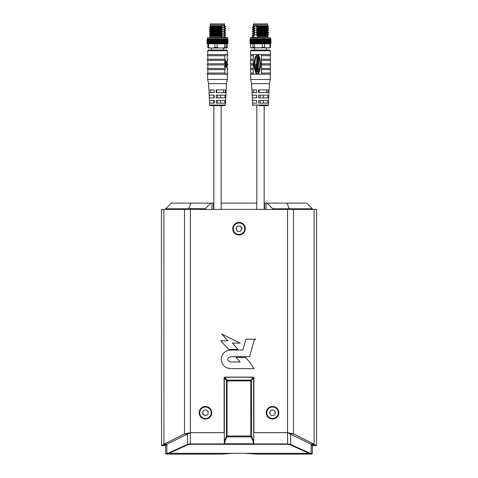 <?xml version="1.0" encoding="UTF-8"?>
<svg xmlns="http://www.w3.org/2000/svg" width="478" height="478" viewBox="0 0 478 478"><rect width="100%" height="100%" fill="white"/><g stroke="black" fill="none" stroke-linecap="round" stroke-linejoin="round"><path stroke-width="0.72" d="M245.071 453.347L309.027 453.347L311.758 454.1L256.501 454.1L245.071 453.347L232.929 453.347L221.499 454.1L166.242 454.1L165.633 453.592L166.858 453.544L166.858 444.193L190.429 432.668L223.489 432.668L224.116 432.04L224.116 378.164A1.046 1.046 0 0 1 225.162 377.118L252.838 377.118A1.046 1.046 0 0 1 253.884 378.164L253.884 432.04L254.511 432.668L287.571 432.668L311.142 444.193L314.106 444.193L293.504 433.893L290.54 433.893L290.54 444.426L287.571 443.925L190.429 443.925L190.429 432.668L184.496 433.893L163.894 444.193L166.858 444.193L165.687 445.663L161.546 445.663L163.894 444.193L163.894 209.418L316.561 209.418L316.561 445.615L312.313 445.663L311.142 444.193L311.142 453.544L309.32 452.965L309.027 453.347L290.242 444.809L287.571 444.307L190.429 444.307L187.758 444.809L168.973 453.347L166.051 454.004M213.845 203.126L171.291 203.126L165.633 208.79L165.633 209.418M264.543 209.418L264.543 203.126L264.155 203.126M256.817 203.126L221.183 203.126M264.543 203.126L286.967 203.126L289.178 208.468L287.571 208.79L272.747 208.79L267.088 203.126M312.367 209.418L312.367 208.79L306.709 203.126L286.967 203.126M187.758 444.809L187.46 444.426L190.429 443.925L190.429 444.307M310.843 453.957L311.142 453.544L312.367 453.592L312.367 445.663M311.931 454.058L312.367 453.311M184.496 209.418L184.496 433.893L187.46 433.893L187.46 444.426L168.68 452.965L168.973 453.347L232.929 453.347M290.242 444.809L290.54 444.426L309.32 452.965M167.157 453.957L166.858 453.544L168.68 452.965M191.033 203.126L188.822 208.468L187.46 208.79L166.858 208.79L165.95 208.468M210.912 203.126L205.253 208.79L188.822 208.468M312.05 208.468L311.142 208.79L290.54 208.79L289.178 208.468M165.633 445.663L165.633 453.592M205.253 209.418L205.253 208.79M272.747 208.79L272.747 209.418M316.561 233.21L316.561 238.456M161.439 230.976L161.439 223.101M161.439 238.456L161.439 233.21M232.708 228.705A6.292 6.292 0 0 1 239 222.413A6.292 6.292 0 0 1 245.292 228.705A6.292 6.292 0 0 1 239 234.991A6.292 6.292 0 0 1 232.708 228.705M244.867 228.705A5.867 5.867 0 0 0 239 222.832A5.867 5.867 0 0 0 233.133 228.705A5.867 5.867 0 0 0 239 234.573A5.867 5.867 0 0 0 244.867 228.705M266.252 412.753A6.292 6.292 0 0 1 272.538 406.461A6.292 6.292 0 0 1 278.829 412.753A6.292 6.292 0 0 1 272.538 419.039A6.292 6.292 0 0 1 266.252 412.753M278.411 412.753A5.867 5.867 0 0 0 272.538 406.886A5.867 5.867 0 0 0 266.67 412.753A5.867 5.867 0 0 0 272.538 418.62A5.867 5.867 0 0 0 278.411 412.753M199.171 412.753A6.292 6.292 0 0 1 205.462 406.461A6.292 6.292 0 0 1 211.748 412.753A6.292 6.292 0 0 1 205.462 419.039A6.292 6.292 0 0 1 199.171 412.753M211.33 412.753A5.867 5.867 0 0 0 205.462 406.886A5.867 5.867 0 0 0 199.589 412.753A5.867 5.867 0 0 0 205.462 418.62A5.867 5.867 0 0 0 211.33 412.753M161.546 445.663L161.439 209.418L163.894 209.418M249.6 356.678L230.593 356.678C226.674 358.452 226.674 360.227 230.593 362.001L240.117 362.001L235.995 357.472L245.465 357.472L249.6 362.007L254.003 368.646L230.593 368.646C224.923 368.114 221.822 365.013 221.29 359.342C221.822 353.672 224.923 350.571 230.593 350.039L242.92 350.039L245.913 339.183L255.766 339.183L254.224 339.906L249.6 356.678M237.948 349.245L228.675 349.43L220.794 340.772L227.946 340.772L221.667 333.979L240.165 343.102L232.338 343.102L237.948 349.245M287.571 444.307L287.571 432.668L293.504 433.893L293.504 209.418M230.593 350.039C224.923 350.571 221.822 353.672 221.29 359.342C221.822 365.013 224.923 368.114 230.593 368.646M314.106 209.418L314.106 444.193L316.454 445.663M161.439 262.356L161.439 262.87M161.439 262.541L161.439 262.243M161.439 261.281L161.439 260.731M161.439 321.222L161.439 320.66M161.439 294.311L161.439 293.803M161.439 245.047L161.439 244.425M161.439 273.171L161.439 272.866M316.561 239.651L316.561 240.004M316.561 240.595L316.561 241.33M316.561 266.945L316.561 267.453M316.561 267.459L316.561 267.077L316.561 267.459M316.561 314.279L316.561 315.223M316.561 316.215L316.561 316.83M316.561 283.382L316.561 283.729M227.05 436.02L250.819 436.02L250.819 380.888L227.05 380.888L227.05 436.02L226.877 436.862L226.512 436.193L227.05 436.02M250.819 436.02L251.458 436.127L251.458 380.608L250.819 380.888L253.143 377.262L224.857 377.262L226.972 380.141L251.028 380.141L251.458 380.608L253.567 377.728L253.675 441.164L251.458 436.127L251.123 436.862L226.877 436.862L224.744 441.702L224.744 443.775L253.256 443.775L253.256 441.702L250.819 436.02M227.05 380.888L226.512 380.566L226.512 436.193L224.325 441.164L224.325 378.188L224.433 377.728L226.512 380.566L226.972 380.141L227.05 380.888M253.675 441.164L253.675 443.309L253.256 443.775M253.567 377.728L253.143 377.262M253.256 441.702L253.675 441.308M224.744 441.702L224.325 441.308L224.325 443.309L224.744 443.775M224.433 377.728L224.857 377.262M270.273 414.062A2.623 2.623 0 0 1 270.273 411.444M274.808 411.444A2.623 2.623 0 0 1 274.808 414.062M204.178 415.035A2.623 2.623 0 0 1 202.839 412.783M206.747 410.471A2.623 2.623 0 0 1 208.079 412.723M236.73 230.014A2.623 2.623 0 0 1 236.73 227.391M241.271 227.391A2.623 2.623 0 0 1 241.271 230.014M278.274 412.753A5.736 5.736 0 0 1 272.538 418.483A5.736 5.736 0 0 1 266.808 412.753A5.736 5.736 0 0 1 272.538 407.017A5.736 5.736 0 0 1 278.274 412.753M274.055 415.37L271.026 415.37L269.514 412.753L271.026 410.13L274.055 410.13L275.567 412.753L274.055 415.37M210.392 409.831A5.736 5.736 0 0 1 208.378 417.688A5.736 5.736 0 0 1 200.527 415.675A5.736 5.736 0 0 1 202.541 407.818A5.736 5.736 0 0 1 210.392 409.831M208.097 414.235L205.492 415.776L202.857 414.295L202.821 411.271L205.426 409.73L208.061 411.211L208.097 414.235M244.736 228.705A5.736 5.736 0 0 1 239 234.435A5.736 5.736 0 0 1 233.264 228.705A5.736 5.736 0 0 1 239 222.969A5.736 5.736 0 0 1 244.736 228.705M240.512 231.322L237.488 231.322L235.977 228.705L237.488 226.082L240.512 226.082L242.023 228.705L240.512 231.322M210.356 26.392L209.884 25.997L222.539 25.997L222.539 24.946L210.332 24.946L224.696 24.946L223.62 24.946L223.62 25.997L224.696 26.015M225.73 26.607L224.678 25.997L224.696 23.9L210.332 23.9L210.332 25.997M221.183 209.418L221.183 105.656L213.845 105.656L213.845 209.418M224.487 105.656L225.401 105.052L209.627 105.052L210.254 105.656L224.487 105.656M214.186 95.17L213.845 95.17L213.845 97.894L214.228 97.894L214.186 95.17L209.155 95.17L209.035 92.654L214.156 92.654L214.12 89.93L208.904 89.93L208.605 83.644L226.423 83.644L225.401 105.052M227.367 79.45L207.661 79.45L207.661 74.192L227.367 74.192L227.367 79.45L226.423 83.644M224.768 59.2L207.816 59.2L207.816 55.741C207.034 55.358 207.034 54.97 207.816 54.588L207.661 50.734L227.367 50.734L227.367 54.588L224.768 54.588C225.55 54.976 225.55 55.358 224.768 55.741L224.768 59.2C225.55 59.589 225.55 59.971 224.768 60.353L224.768 63.813L207.816 63.813C207.034 64.195 207.034 64.578 207.816 64.966L207.816 68.426C207.034 68.808 207.034 69.191 207.816 69.579L207.816 73.038C207.034 73.421 207.034 73.803 207.816 74.192M227.367 50.734L226.739 50.1L208.659 50.1M224.768 74.192C225.55 73.803 225.55 73.421 224.768 73.038L224.768 69.579C225.55 69.191 225.55 68.808 224.768 68.426L224.768 64.966L207.816 64.966M207.816 59.2C207.034 59.583 207.034 59.971 207.816 60.353L224.768 60.353M209.143 92.654L209.017 89.93M209.382 97.894L209.256 95.17M214.228 97.894L209.28 97.894L209.406 100.41L214.258 100.41L214.293 103.14L209.531 103.14L209.627 105.052M209.627 103.14L209.501 100.41M224.815 103.14L216.307 103.14L216.271 100.41L224.941 100.41L224.815 103.14M225.06 97.894L216.235 97.894L216.199 95.17L225.186 95.17L225.06 97.894M225.299 92.654L216.17 92.654L216.134 89.93L225.425 89.93L225.299 92.654M214.258 100.41L213.845 100.41L213.845 103.14L214.293 103.14M216.636 89.93L216.636 92.654M223.686 89.93L223.686 92.654M220.597 103.14L220.597 100.41M217.538 100.41L217.538 103.14M220.597 97.894L220.597 95.17M217.538 95.17L217.538 97.894M224.768 73.038L207.816 73.038M227.211 66.173L227.211 68.426C227.994 68.808 227.994 69.191 227.211 69.579L227.211 73.038C227.994 73.421 227.994 73.803 227.211 74.192L227.211 66.215M227.211 61.13L227.211 54.588C227.994 54.97 227.994 55.358 227.211 55.741L227.211 59.2C227.994 59.583 227.994 59.971 227.211 60.353L227.211 61.13M226.524 61.883L227.241 61.13L226.608 62.749M227.241 61.13L227.241 65.57L226.751 67.332L225.975 66.741M225.855 63.759L225.281 62.666L225.281 60.802L226.889 61.967M225.891 64.177L226.214 64.177L225.891 65.241L225.891 63.759L225.407 67.267L225.765 66.072L225.765 67.428L225.365 67.267M225.407 67.267L225.001 67.267L225.485 63.759L225.891 63.759M207.816 60.353L207.816 63.813M224.768 69.579L207.816 69.579M224.768 64.966C225.55 64.584 225.55 64.195 224.768 63.813M227.211 63.813C227.994 64.195 227.994 64.578 227.211 64.966M226.608 61.967L226.65 62.749M226.751 67.332L226.255 63.233L225.682 62.666L225.682 60.802M225.682 62.666L225.281 62.666M226.255 63.233L225.855 63.233M225.765 67.428L226.214 64.177M207.816 54.588L224.768 54.588M224.768 68.426L207.816 68.426M207.816 55.741L224.768 55.741M227.576 37.947L227.576 38.993L207.452 38.993L207.452 37.947L227.576 37.947L227.158 37.523L209.985 37.523M210.183 26.003L220.651 26.481L222.539 27.144L222.539 27.849L220.472 28.333L222.539 29.242L222.539 29.947L220.472 30.431L222.539 31.339L222.539 32.038L220.472 32.528L222.539 33.436L222.539 34.135L220.472 34.625L222.539 35.527L222.539 36.232L221.296 36.43L221.529 37.523M227.773 43.528L227.755 39.256M227.755 43.396L227.755 39.411M227.576 38.993L227.994 39.411L227.994 43.396L227.576 43.815L226.022 43.815L226.333 48.009L226.931 48.009L227.241 47.376L227.241 43.815M208.641 43.534L208.474 39.232L214.963 39.214L214.975 43.57L216.205 43.57L216.205 39.232L214.975 39.232M208.641 39.274L208.689 43.396L209.364 43.57L209.364 39.232M227.857 39.411L227.863 43.402M208.677 43.612L208.677 39.196M208.474 39.232L207.978 39.172M207.978 43.635L207.894 39.316M207.894 43.492L208.474 43.57M207.811 39.232L207.834 43.594L207.524 39.154M207.524 43.653L207.374 39.357M207.374 43.45L207.811 43.57M207.386 39.333L207.082 39.411L207.321 39.142M207.321 43.665L207.099 39.381M221.374 25.997L220.651 26.481M224.63 36.597L225.06 36.71L225.06 37.523L224.63 37.523L224.63 36.597L223.62 36.316L223.62 35.611L225.688 34.978L223.62 34.219L223.62 33.514L225.688 32.88L223.62 32.122L223.62 31.423L225.688 30.783L223.62 30.024L223.62 29.325L225.688 28.686L223.62 27.927L223.62 27.228L225.771 26.643L224.278 25.997M207.787 47.376L207.787 43.815L208.611 43.815L208.611 47.376L207.787 47.376L208.097 48.009L226.333 48.009M211.407 26.176C206.711 26.499 216.988 26.822 222.539 27.144M225.771 26.786L224.672 27.437M226.022 47.376L222.706 48.009M224.612 47.376L224.612 43.815L226.022 43.815M224.612 43.815L217.12 43.815L217.12 47.376L219.026 48.009M217.12 47.376L214.885 47.376L213.29 48.009M214.885 47.376L214.885 43.815L208.611 43.815M208.611 47.376L210.206 48.009M211.407 26.882C206.711 27.198 216.988 27.527 222.539 27.849M223.62 27.228L224.696 27.413L224.696 28.112M217.12 43.815L214.885 43.815M207.787 43.815L207.237 43.576M210.356 27.037L209.256 27.688L210.356 28.489M209.34 27.64L220.472 28.333M223.62 27.927L225.753 28.71L224.672 29.534M227.277 43.396L227.277 39.411M226.829 39.232L226.817 43.594M226.028 39.232L226.225 43.57L226.835 43.396L226.835 39.411L226.225 39.232L226.028 43.57M225.622 43.396L225.969 43.396L225.969 39.411L225.258 39.232L225.258 43.57L225.622 43.396L225.622 39.411M225.258 39.232L224.893 39.411L225.234 39.214L225.007 43.594M224.481 43.396L224.893 43.396L224.893 39.411L224.098 39.232L224.098 43.57L224.481 43.396L224.481 39.411M224.098 43.57L223.818 39.25L223.818 43.57M224.098 39.232L223.638 39.411L224.074 39.214L223.812 43.594M223.172 43.396L223.638 43.396L223.638 39.411L222.778 39.232L222.778 43.57L223.172 43.396L223.172 39.411M222.778 43.57L222.461 43.57L222.461 39.232L221.326 39.232L221.308 43.594L220.985 43.57L220.985 39.232L219.784 39.232L219.784 43.57L220.985 43.57M220.997 43.594L220.997 39.214L221.308 39.214L221.326 43.57L222.461 43.57M219.784 43.57L219.426 43.57L219.426 39.232L218.183 39.232L218.165 43.594L217.819 43.57L217.819 39.232L216.57 39.232L216.552 43.594L216.205 43.57M217.819 39.232L218.165 39.214L218.183 43.57L219.426 43.57M216.205 39.232L216.552 39.214L216.57 43.57L217.819 43.57M214.975 43.57L214.622 43.57L214.622 39.232M213.445 39.232L213.445 43.57L214.622 43.57M213.445 43.57L213.11 43.57L213.11 39.232M212.011 43.57L212.011 39.214L212.011 43.57L213.11 43.57M212.011 43.594L211.706 43.57L211.706 39.232M210.714 39.262L210.714 43.546L211.706 43.57M210.72 43.594L210.87 39.411L210.469 39.214L210.469 43.594L210.445 39.232M209.591 43.57L209.388 39.214L209.591 43.57L210.445 43.57M207.213 39.256L207.213 43.57M209.34 27.784L220.472 28.483M211.407 28.274C206.711 28.59 216.988 28.919 222.539 29.242M211.407 28.979C206.711 29.295 216.988 29.624 222.539 29.947M223.62 29.325L224.696 29.505L224.696 30.21M210.356 29.134L209.256 29.785L210.356 30.586M209.34 29.738L220.472 30.431M223.62 30.024L225.771 30.831L224.672 31.632M209.34 29.881L220.472 30.58M211.407 30.371C206.711 30.688 216.988 31.016 222.539 31.339M211.407 31.076C206.711 31.393 216.988 31.721 222.539 32.038M223.62 31.423L224.696 31.602L224.696 32.307M210.356 31.231L209.256 31.883L210.356 32.677M209.34 31.835L220.472 32.528M223.62 32.122L225.771 32.928L224.672 33.729M209.34 31.978L220.472 32.677M211.407 32.468C206.711 32.785 216.988 33.113 222.539 33.436M211.407 33.173C206.711 33.49 216.988 33.813 222.539 34.135M223.62 33.514L224.696 33.699L224.696 34.404M210.356 33.329L209.256 33.98L210.356 34.775M209.34 33.926L220.472 34.625M223.62 34.219L225.771 35.025L224.672 35.826M209.34 34.075L220.472 34.769M211.407 34.565C206.711 34.882 216.988 35.211 222.539 35.527M211.407 35.264C206.711 35.587 216.988 35.91 222.539 36.232M223.62 35.611L224.696 35.796L224.696 36.501M210.356 35.42L209.4 35.975L209.884 36.477L221.374 36.477M209.478 35.958L221.296 36.43M223.62 36.316L225.036 36.687M207.237 39.232L207.034 43.396M219.438 43.594L219.438 39.214L219.784 39.232M222.461 39.232L222.778 39.232M267.668 25.997L267.668 23.9L253.304 23.9L253.304 25.997L254.995 25.997L254.995 24.946L253.304 24.946L267.668 24.946L256.262 24.946L256.262 25.997L268.182 26.481M259.201 105.656L267.746 105.656L268.373 105.052L252.599 105.052L253.226 105.656M268.373 105.052L269.395 83.644L251.577 83.644L251.876 89.93L256.507 89.93L256.555 92.654L252.008 92.654L252.127 95.17L256.596 95.17L256.638 97.894L252.259 97.894L252.378 100.41L256.68 100.41L256.728 103.14L252.504 103.14L252.599 105.052M252.713 103.14L252.587 100.41M252.474 97.894L252.354 95.17M252.241 92.654L252.115 89.93M269.395 83.644L270.339 79.45L250.633 79.45L250.633 74.192L253.298 74.192L253.298 73.038L250.633 73.038L250.633 74.192M270.339 79.45L270.339 74.192L253.298 74.192L253.298 54.588L261.478 54.588L261.478 59.2L270.339 59.2L270.339 50.734L250.633 50.734L251.261 50.1L254.457 50.1L254.457 48.009M250.633 50.734L250.633 54.588L253.298 54.588L253.298 63.813L250.633 63.813L250.633 64.966L253.298 64.966L253.298 63.813M270.339 50.734L269.712 50.1L251.261 50.1M270.339 74.192L270.339 64.966L261.478 64.966L261.478 74.192M270.339 64.966L270.339 63.813L261.478 63.813L261.478 64.966M261.478 59.2L261.478 60.353L270.339 60.353L270.339 59.2M258.222 56.972A0.49 0.46 90 0 1 258.443 57.067L258.299 57.067A0.49 0.46 90 0 0 258.072 56.972A0.43 0.4 90 0 1 258.072 56.972L258.216 56.972A0.43 0.4 90 0 1 258.216 56.972L258.072 56.972A0.43 0.4 90 0 0 257.756 57.133L257.373 57.617M257.558 57.874A0.406 0.382 90 0 1 257.272 58.017L257.415 58.017A0.406 0.382 90 0 0 257.708 57.874L258.03 57.402L257.708 57.874M258.473 59.881A0.424 0.394 90 0 1 258.096 60.186L258.24 60.186A0.424 0.394 90 0 0 258.622 59.881L258.473 59.457L258.622 59.881M258.192 59.368L258.586 59.415L257.929 59.804L256.782 59.553L257.995 59.792M257.941 59.392A0.896 0.842 90 0 1 257.696 59.433L257.839 59.433A0.896 0.842 90 0 0 258.084 59.392L257.941 59.392A0.866 0.813 90 0 0 258.449 58.86L258.598 58.86A0.866 0.813 90 0 1 258.084 59.392M258.156 63.006L258.646 63.108L258.156 63.006A2.48 2.324 90 0 1 258.126 63.46A0.538 0.508 90 0 1 257.331 63.634L257.481 63.634A0.538 0.508 -90 0 0 257.744 63.765M257.917 64.213A1.159 1.087 90 0 1 257.767 64.225L257.917 64.225A1.159 1.087 90 0 0 258.066 64.213L257.917 64.213A0.783 0.735 90 0 0 258.484 63.652L258.634 63.652A0.783 0.735 90 0 1 258.066 64.213M258.49 61.178A0.4 0.37 90 0 1 258.114 61.572L258.263 61.572A0.4 0.37 90 0 0 258.634 61.178L258.49 60.766L258.634 61.178M257.606 66.137A1.428 1.332 90 0 1 257.218 66.197L257.367 66.197A1.428 1.332 90 0 0 257.756 66.137L257.606 66.137A1.374 1.291 90 0 0 258.425 65.295L258.568 65.295A1.374 1.291 90 0 1 257.756 66.137M258.449 68.946L258.449 68.444L258.598 68.946M258.449 69.83L258.389 69.232L255.724 68.587L258.538 69.232L258.592 69.83M258.449 71.79L258.449 71.324L258.598 71.79M258.114 61.232L257.75 60.861L258.186 60.688A0.544 0.508 90 0 1 258.216 60.993L258.12 61.232M258.514 92.654L258.467 89.93L268.122 89.93L267.997 92.654L258.514 92.654M258.604 97.894L258.556 95.17L267.883 95.17L267.764 97.894L258.604 97.894M258.694 103.14L258.646 100.41L267.65 100.41L267.525 103.14L258.694 103.14M259.106 89.93L259.106 92.654M266.425 92.654L266.425 89.93M263.408 97.894L263.408 95.17M260.235 95.17L260.235 97.894M263.408 103.14L263.408 100.41M260.235 100.41L260.235 103.14M270.339 73.038L261.478 73.038M257.26 54.803L257.391 54.803C261.382 54.803 261.382 73.971 257.391 73.965L257.301 73.965C261.651 69.346 261.651 59.421 257.301 54.803L257.26 54.803C252.976 59.475 252.958 69.352 257.289 73.965L257.236 73.797C253.155 69.489 253.161 59.338 257.206 54.97L255.557 56.416C254.702 57.814 253.896 63.275 254.475 67.894C255.587 72.883 256.525 74.909 257.289 73.965M261.484 74.192L261.484 54.588M253.298 73.038L253.298 64.966M261.478 60.353L261.478 63.813M270.339 69.579L261.478 69.579M253.298 69.579L250.633 69.579L250.633 73.038M261.478 54.588L270.339 54.588M270.339 68.426L261.478 68.426M253.298 68.426L250.633 68.426L250.633 69.579M261.478 55.741L270.339 55.741M250.633 54.588L250.633 55.741L253.298 55.741M257.391 73.546C256.148 74.066 255.276 71.013 254.768 64.387C255.276 57.754 256.148 54.701 257.391 55.221M250.633 55.741L250.633 59.2L253.298 59.2M258.443 57.067A0.49 0.46 90 0 1 258.604 57.318A1.237 1.159 90 0 1 258.64 57.497L258.496 58.274L258.64 57.497M257.206 57.605A0.394 0.364 90 0 1 257.116 57.354L256.782 56.78L257.236 56.828L257.26 57.354A0.394 0.364 -90 0 0 257.355 57.605M258.64 58.394L258.204 58.346L258.64 58.394A1.775 1.667 90 0 1 258.598 58.86M258.204 58.346A0.657 0.615 90 0 1 257.702 59.075L257.702 58.262L257.415 58.997A1.111 1.04 90 0 1 257.11 58.107L257.254 58.107A1.111 1.04 -90 0 0 257.415 58.806M257.415 58.214L257.845 58.262L257.851 59.027M258.646 63.108A1.315 1.231 90 0 1 258.634 63.652M257.331 63.634A0.956 0.896 90 0 1 257.116 62.833L257.266 62.833A0.956 0.896 -90 0 0 257.481 63.634M257.295 60.24A0.568 0.532 90 0 1 257.714 60.371M258.102 60.252A0.496 0.46 90 0 1 258.634 60.766M257.463 61.513A0.998 0.938 90 0 1 257.642 61.519L258.61 61.782M257.905 61.997L257.905 62.451L258.622 62.678M258.03 64.476L258.64 64.554L258.03 64.476A1.04 0.974 90 0 1 257.23 65.635L257.23 64.345L256.776 64.267L256.776 65.51A1.739 1.631 90 0 1 256.292 64.136L256.435 64.136A1.739 1.631 -90 0 0 256.776 65.337M256.776 64.267L257.379 64.345L257.379 65.6M258.64 64.554A2.82 2.641 90 0 1 258.568 65.295M258.377 69.029L255.748 68.39L255.634 67.792A0.335 0.311 90 0 1 255.718 67.613L257.421 67.075L255.718 66.663L255.736 66L258.508 66.639L258.622 67.153A0.335 0.317 90 0 1 258.538 67.338L256.722 67.924L258.598 68.444M258.371 69.896L255.694 69.244L255.873 68.587M256.805 69.627L257.331 69.806L257.331 70.953L258.598 71.324M258.377 71.873L256.214 71.347A1.35 1.267 90 0 1 255.634 70.529L255.706 69.394L256.333 70.021A0.968 0.902 -90 0 0 256.602 70.72M250.633 59.2L250.633 60.353L253.298 60.353M256.782 56.78L256.823 57.503A0.663 0.621 90 0 0 257.272 58.017M258.09 57.354L258.496 58.274M258.096 60.186A0.424 0.394 90 0 1 258.072 60.18L256.764 59.953L256.919 59.553M258.496 58.394A1.775 1.667 90 0 1 258.449 58.86M257.696 59.433A0.896 0.842 90 0 1 257.301 59.326A1.446 1.35 90 0 1 256.776 58.047M258.502 63.108A1.315 1.231 90 0 1 258.484 63.652M257.767 64.225A1.159 1.087 90 0 1 256.686 62.684M258.114 61.572A0.4 0.37 90 0 1 258.018 61.56L257.003 61.28A0.454 0.424 90 0 1 257.218 60.24A0.568 0.532 90 0 1 257.642 60.461A0.496 0.46 90 0 1 258.49 60.766M258.407 61.704L257.642 61.519M258.401 62.988L257.499 62.809A1.279 1.201 90 0 1 256.823 62.379A0.562 0.526 90 0 1 256.776 61.758A0.998 0.938 90 0 1 257.499 61.519M258.413 62.594L257.905 62.451M257.756 62.451L257.756 61.967L258.377 62.098M257.218 66.197A1.428 1.332 90 0 1 256.596 66.036A2.276 2.127 90 0 1 255.766 64.052M258.49 64.554A2.82 2.641 90 0 1 258.425 65.295M258.622 67.153L258.359 66.639L255.903 66M258.389 68.366L256.722 67.924M256.578 67.924L258.538 67.338M258.389 71.246L257.331 70.953M257.182 70.953L257.331 69.806M257.128 69.728L256.602 69.704L256.602 70.798M256.543 70.798A0.968 0.902 90 0 1 256.184 70.021L256.333 69.663M257.015 60.939L257.439 60.802L256.955 60.873M257.457 61.913L257.457 62.397A1.183 1.111 90 0 1 257.152 62.194L257.176 61.967A0.52 0.484 90 0 1 257.457 61.913M258.072 60.61L257.75 60.861M257.152 62.194L257.301 62.194A1.183 1.111 -90 0 0 257.457 62.313M267.059 37.523L250.842 37.523L250.424 37.947L270.548 37.947L270.13 37.523M267.644 26.941L268.528 26.427L268.116 25.997L256.262 25.997M262.332 43.815L264.489 43.815L264.489 47.376L262.332 47.376L262.332 43.815L250.424 43.815L250.084 43.474M256.859 39.232L257.194 39.214L257.068 43.677L256.859 39.232L255.718 39.232L255.718 43.57L256.859 43.57M256.471 43.396L256.471 39.411M255.718 43.57L255.395 43.57L255.395 39.232L254.344 39.232L254.344 43.57L255.395 43.57M254.344 43.57L254.529 39.411L254.212 43.665L254.057 39.232L252.999 39.154L253.25 43.396L254.057 43.57M253.125 43.57L252.88 39.232L251.972 39.166L252.157 43.396L252.88 43.57M252.091 43.57L251.882 39.232L251.273 39.214M251.261 39.232L251.261 43.57L251.882 43.57M251.261 43.57L251.105 39.232L250.311 39.214M250.657 39.232L250.597 43.396L251.105 43.57M250.657 43.57L250.669 39.214M250.293 39.232L250.173 43.396L250.55 43.57M250.245 39.292L250.245 43.57M265.069 39.232L265.069 43.57L264.746 43.594L265.027 39.196L270.255 39.232L270.255 43.57L270.56 43.594M265.069 43.57L266.156 43.57L266.156 39.214L266.156 43.57M250.424 37.947L250.424 38.993L270.548 38.993L270.548 37.947M250.215 39.214L250.006 43.396M252.904 43.594L252.999 39.154M255.395 39.232L255.718 39.232M263.958 39.411L263.569 39.232L263.569 43.57L264.74 43.57L264.74 39.232L263.958 39.411L263.958 43.396M263.229 43.594L263.229 39.214L263.551 39.214L263.503 43.635L263.223 39.232L261.998 39.232L261.998 43.57L263.223 43.57M261.998 43.57L261.645 43.594L261.645 39.214L261.998 39.232M260.731 39.411L260.385 39.232L260.385 43.57L261.633 43.57L261.633 39.232L260.731 39.411L260.731 43.396M260.385 43.57L260.032 43.594L260.032 39.214L260.385 39.232M259.094 39.411L258.771 39.232L258.771 43.57L260.02 43.57L260.02 39.232L259.094 39.411L259.094 43.396M258.771 43.57L258.431 43.594L258.431 39.214L258.771 39.232M258.431 43.594L258.413 39.232L257.206 39.232L257.194 43.594M257.206 43.57L258.413 43.57M254.481 25.997L253.878 25.997M253.304 25.997L253.304 26.565L254.995 26.798L252.575 27.288L254.995 28.196L254.995 28.895L252.575 29.385L254.995 30.287L254.995 30.992L252.575 31.482L254.995 32.385L254.995 33.09L252.575 33.574L254.995 34.482L254.995 35.187L252.575 35.671L253.812 36.477L253.812 37.523L257.439 37.523L257.439 36.477L258.52 35.958L256.262 35.264L256.262 34.565L258.682 34.075L268.397 34.769M254.995 26.099L254.995 26.798M258.682 34.075L256.262 33.173L256.262 32.468L258.682 31.978L256.262 31.076L256.262 30.371L258.682 29.881L256.262 28.979L256.262 28.274L258.682 27.784L256.262 26.882L256.262 26.176L257.809 26.003M253.334 26.541L252.247 27.168L252.575 27.288M250.842 47.794L270.13 47.794M256.262 26.176C262.583 26.499 271.624 26.822 265.977 27.144M252.229 27.192L252.575 27.431M270.889 43.474L270.482 43.815L270.482 47.376L269.885 48.009M270.482 47.376L268.582 48.009M269.974 47.376L269.974 43.815L264.489 43.815M264.489 47.376L265.887 48.009M262.332 47.376L260.343 48.009M254.493 43.815L254.493 47.376L256.489 48.009M254.493 47.376L252.844 47.376L252.247 48.009M252.844 47.376L252.844 43.815M250.49 43.815L250.49 47.376L251.087 48.009L250.49 47.376M256.262 26.882C262.583 27.198 271.624 27.527 265.977 27.849M252.247 27.36L254.995 28.196M270.482 43.815L269.974 43.815M258.682 27.64L268.397 28.333M267.644 27.587L268.744 28.238L267.644 29.039M253.304 27.963L253.304 28.662L254.995 28.895M270.644 43.486L270.966 43.396L270.966 39.411L270.626 39.292M270.787 43.57L270.787 39.232L270.787 43.57M270.53 43.396L270.679 39.411L270.578 43.57M269.622 39.232L269.622 43.57L270.166 43.396L270.231 39.214L270.118 43.594M268.761 39.232L268.761 43.57L269.419 43.396L269.592 39.214L269.437 43.594M267.698 39.232L267.698 43.57L268.451 43.396L268.738 39.214L268.534 43.594M266.461 39.232L266.461 43.57L267.292 43.396L267.292 39.411L267.674 39.214L267.429 43.594M266.461 43.57L266.156 43.594M258.682 27.784L268.397 28.483M253.334 28.638L252.247 29.26L252.575 29.385M256.262 28.274C262.583 28.59 271.624 28.919 265.977 29.242M252.229 29.289L252.575 29.528M256.262 28.979C262.583 29.295 271.624 29.624 265.977 29.947M252.247 29.457L254.995 30.287M258.682 29.738L268.397 30.431M267.644 29.684L268.744 30.335L267.644 31.13M253.304 30.054L253.304 30.759L254.995 30.992M258.682 29.881L268.397 30.58M253.334 30.729L252.247 31.357L252.575 31.482M256.262 30.371C262.583 30.688 271.624 31.016 265.977 31.339M252.229 31.381L252.575 31.626M256.262 31.076C262.583 31.393 271.624 31.721 265.977 32.038M252.247 31.554L254.995 32.385M258.682 31.835L268.397 32.528M267.644 31.781L268.744 32.432L267.644 33.227M253.304 32.151L253.304 32.857L254.995 33.09M258.682 31.978L268.397 32.677M253.334 32.827L252.247 33.454L252.575 33.574M256.262 32.468C262.583 32.785 271.624 33.113 265.977 33.436M252.229 33.478L252.575 33.723M256.262 33.173C262.583 33.49 271.624 33.813 265.977 34.135M252.247 33.651L254.995 34.482M258.682 33.926L268.397 34.625M267.644 33.878L268.744 34.53L267.644 35.324M253.304 34.249L253.304 34.954L254.995 35.187M253.334 34.924L252.247 35.551L252.575 35.671M256.262 34.565C262.583 34.882 271.624 35.211 265.977 35.527M252.229 35.575L252.575 35.85M256.262 35.264C262.583 35.587 271.624 35.91 265.977 36.232M252.229 35.85L252.856 36.477L253.633 36.477M258.52 35.958L267.429 36.43M257.618 36.477L268.116 36.477L267.644 35.97M213.457 203.126L213.457 209.418M187.46 208.79L187.46 209.418M166.858 209.418L166.858 208.79M211.975 203.126L211.975 209.418M190.429 432.668L190.429 208.79M266.025 203.126L266.025 209.418M287.571 208.79L287.571 432.668M311.142 208.79L311.142 209.418M290.54 209.418L290.54 208.79M166.368 444.785L162.914 444.785M315.086 444.785L311.632 444.785M211.318 43.396L211.318 39.411M211.73 39.214L211.73 43.594M210.714 39.292L210.714 43.516M212.22 43.396L212.22 39.411M210.075 39.411L210.075 43.396M212.716 43.396L212.716 39.411M213.134 39.214L213.134 43.594M209.591 39.369L209.591 43.438M213.439 39.214L213.439 43.594M213.702 43.396L213.702 39.411M209.011 39.411L209.011 43.396M214.234 43.396L214.234 39.411M214.64 39.214L214.64 43.594M214.963 39.214L214.963 43.594M215.273 43.396L215.273 39.411M208.157 39.411L208.157 43.396M215.835 43.396L215.835 39.411M216.223 39.214L216.223 43.594M216.904 43.396L216.904 39.411M207.536 39.411L207.536 43.396M217.472 43.396L217.472 39.411M217.837 39.214L217.837 43.594M218.548 43.396L218.548 39.411M207.153 39.411L207.153 43.396M219.115 43.396L219.115 39.411M219.766 39.214L219.766 43.594M220.167 43.396L220.167 39.411M220.711 43.396L220.711 39.411M221.72 43.396L221.72 39.411M222.234 43.396L222.234 39.411M222.467 39.214L222.467 43.594M222.754 39.214L222.754 43.594M225.013 43.468L225.013 39.339M226.028 43.414L226.028 39.393M226.56 43.396L226.56 39.411M227.976 43.396L227.976 39.411M257.206 54.97C261.364 59.218 261.341 69.507 257.236 73.797M256.949 55.101C254.923 57.814 254.099 61.029 254.469 64.733C254.786 67.637 254.332 72.77 257.6 73.642C259.566 70.887 260.373 67.685 260.02 64.04C259.697 61.1 260.146 56.141 256.949 55.101L257.301 55.221C261.06 59.326 260.857 68.868 257.6 73.487L257.6 73.642M257.6 73.487L257.301 73.546C253.543 69.459 253.722 59.774 257.056 55.263M265.463 39.411L265.463 43.396M262.368 39.411L262.368 43.396M257.481 39.411L257.481 43.396M256.883 43.594L256.883 39.214M255.419 43.594L255.419 39.214M254.081 43.594L254.081 39.214M251.912 43.594L251.912 39.214M251.129 43.594L251.129 39.214M268.068 39.411L268.068 43.396M268.54 43.432L268.54 39.375M269.108 43.396L269.108 39.411M267.435 43.504L267.435 39.304M269.443 43.396L269.443 39.411M266.844 39.411L266.844 43.396M266.437 43.594L266.437 39.214M269.933 43.396L269.933 39.411M265.959 39.411L265.959 43.396M265.051 43.594L265.051 39.214M264.489 39.411L264.489 43.396M270.877 43.396L270.877 39.411M262.93 39.411L262.93 43.396M270.936 43.396L270.936 39.411M261.98 43.594L261.98 39.214M261.305 39.411L261.305 43.396M260.367 43.594L260.367 39.214M259.656 39.411L259.656 43.396M258.759 43.594L258.759 39.214M258.036 39.411L258.036 43.396M255.951 39.411L255.951 43.396M255.712 43.594L255.712 39.214M255.007 39.411L255.007 43.396M253.675 39.411L253.675 43.396M253.125 39.333L253.125 43.474M252.515 39.411L252.515 43.396M252.091 39.387L252.091 43.414M251.548 39.411L251.548 43.396M251.261 39.411L251.261 43.396M250.801 39.411L250.801 43.396M250.574 43.42L250.574 39.214M250.293 39.411L250.293 43.396M250.036 39.411L250.036 43.396M223.543 50.1L223.543 48.009M211.485 50.1L211.485 48.009M208.605 83.644L207.661 79.45M210.702 92.654L210.702 89.93M207.661 50.734L208.289 50.1M209.967 36.477L209.967 37.523M208.623 39.345L208.623 43.462M207.876 39.375L207.876 43.432M207.362 39.399L207.362 43.408M207.082 39.411L207.082 43.396M210.332 26.362L210.332 27.067M210.332 28.459L210.332 29.164M210.332 30.556L210.332 31.261M210.332 32.653L210.332 33.352M209.579 39.31L209.579 43.498M210.332 34.751L210.332 35.45M207.452 37.947L207.87 37.523M207.452 38.993L207.034 39.411M225.019 39.292L225.019 43.516M226.052 39.333L226.052 43.474M226.883 39.369L226.883 43.438M227.492 39.393L227.492 43.414M266.515 50.1L266.515 48.009M256.817 105.656L256.817 209.418M251.577 83.644L250.633 79.45M264.155 105.656L264.155 209.418M253.675 92.654L253.675 89.93M257.301 55.221C258.174 54.868 258.998 56.99 259.787 61.572C260.235 63.61 259.954 66.908 258.957 71.467L257.301 73.546M250.633 68.426L250.633 64.966M270.339 63.813L270.339 60.353M250.633 63.813L250.633 60.353M268.033 36.477L268.033 37.523M250.424 38.993L250.084 39.333M267.668 26.911L267.668 27.616M268.552 39.316L268.552 43.492M267.668 29.009L267.668 29.714M267.668 31.106L267.668 31.811M267.435 39.268L267.435 43.54M269.484 39.351L269.484 43.456M267.668 33.203L267.668 33.902M267.668 35.3L267.668 35.999M252.94 36.477L252.94 37.523M270.201 39.381L270.201 43.426M270.548 38.993L270.889 39.333M270.685 39.399L270.685 43.408M253.125 39.286L253.125 43.522M252.067 39.327L252.067 43.48M251.213 39.363L251.213 43.444M250.167 39.405L250.167 43.402"/></g></svg>
